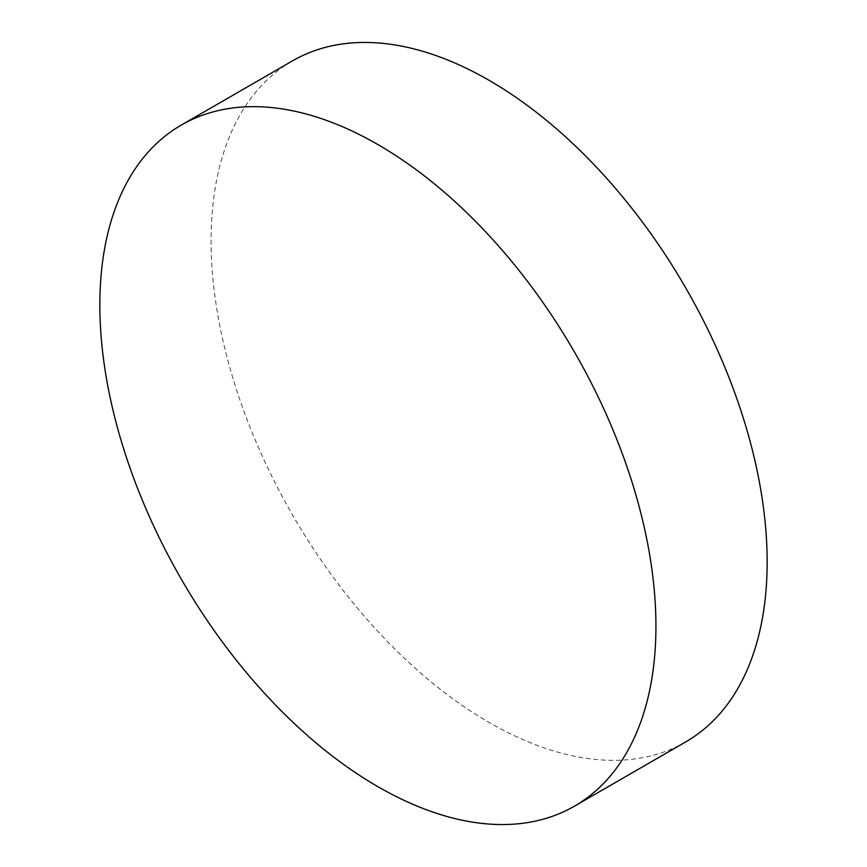<?xml version="1.0" encoding="UTF-8"?>
<svg xmlns="http://www.w3.org/2000/svg" width="867" height="867" viewBox="0 0 867 867"><rect width="100%" height="100%" fill="white"/><g stroke="black" fill="none" stroke-linecap="round" stroke-linejoin="round"><path stroke-width="0.65" stroke-dasharray="4.33 3.25" d="M685.71 741.924A393.206 227.024 60 0 1 489.107 722.449A393.206 227.024 60 0 1 232.237 375.953A393.206 227.024 60 0 1 292.504 60.863"/><path stroke-width="1.3" d="M377.893 144.551A393.206 227.024 60 0 1 634.763 491.047A393.206 227.024 60 0 1 574.496 806.137A393.206 227.024 60 0 1 377.893 786.662A393.206 227.024 60 0 1 121.012 440.165A393.206 227.024 60 0 1 181.29 125.076A393.206 227.024 60 0 1 377.893 144.551M181.29 125.076L292.504 60.863A393.206 227.024 60 0 1 489.107 80.338A393.206 227.024 60 0 1 745.988 426.835A393.206 227.024 60 0 1 685.71 741.924L574.496 806.137"/></g></svg>
